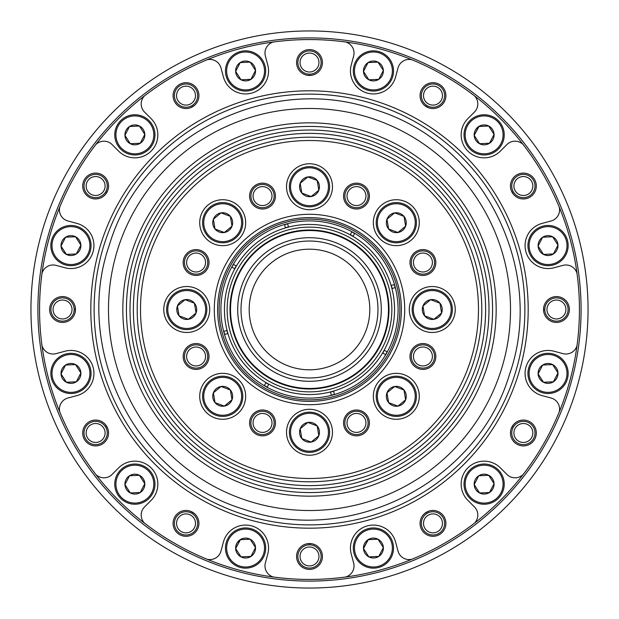 <?xml version="1.0" encoding="UTF-8"?>
<svg xmlns="http://www.w3.org/2000/svg" width="619" height="619" viewBox="0 0 619 619"><rect width="100%" height="100%" fill="white"/><g stroke="black" fill="none" stroke-linecap="round" stroke-linejoin="round"><path stroke-width="0.93" d="M309.5 510.513A201.013 201.013 0 0 1 108.487 309.5A201.013 201.013 0 0 1 309.5 108.487A201.013 201.013 0 0 1 510.513 309.5A201.013 201.013 0 0 1 309.5 510.513M109.524 244.52C141.488 136.768 268.514 72.052 374.48 109.524C482.232 141.488 546.948 268.514 509.476 374.48C477.512 482.232 350.486 546.948 244.52 509.476C136.768 477.512 72.052 350.486 109.524 244.52M309.5 94.127A215.373 215.373 0 0 1 514.335 376.058A215.373 215.373 0 0 0 309.5 94.127M309.5 481.799A172.299 172.299 0 0 1 137.201 309.5A172.299 172.299 0 0 1 309.5 137.201A172.299 172.299 0 0 1 481.799 309.5A172.299 172.299 0 0 1 309.5 481.799M309.5 133.379A176.121 176.121 0 0 1 485.621 309.5A176.121 176.121 0 0 1 309.5 485.621A176.121 176.121 0 0 1 133.379 309.5A176.121 176.121 0 0 1 309.5 133.379M309.5 488.979A179.479 179.479 0 0 1 130.021 309.5A179.479 179.479 0 0 1 309.5 130.021A179.479 179.479 0 0 1 488.979 309.5A179.479 179.479 0 0 1 309.5 488.979M309.5 126.431A183.069 183.069 0 0 1 492.569 309.5A183.069 183.069 0 0 1 309.5 492.569A183.069 183.069 0 0 1 126.431 309.5A183.069 183.069 0 0 1 309.5 126.431M309.5 122.841A186.659 186.659 0 0 1 496.159 309.5A186.659 186.659 0 0 1 309.5 496.159A186.659 186.659 0 0 1 122.841 309.5A186.659 186.659 0 0 1 309.5 122.841M378.124 348.574A78.969 78.969 0 0 0 348.574 240.876A78.969 78.969 0 0 0 240.876 270.426A78.969 78.969 0 0 0 270.426 378.124A78.969 78.969 0 0 0 378.124 348.574M235.591 267.416A85.051 85.051 0 0 0 267.416 383.409A85.051 85.051 0 0 0 383.409 351.584A85.051 85.051 0 0 0 351.584 235.591A85.051 85.051 0 0 0 235.591 267.416M230.98 264.785A90.359 90.359 0 0 0 264.785 388.02A90.359 90.359 0 0 0 388.02 354.215A90.359 90.359 0 0 0 354.215 230.98A90.359 90.359 0 0 0 230.98 264.785M229.649 264.027A91.891 91.891 0 0 0 264.027 389.351A91.891 91.891 0 0 0 389.351 354.973A91.891 91.891 0 0 0 354.973 229.649A91.891 91.891 0 0 0 229.649 264.027M232.512 265.667A88.587 88.587 0 0 1 353.333 232.512A88.587 88.587 0 0 1 386.488 353.333A88.587 88.587 0 0 1 265.667 386.488A88.587 88.587 0 0 1 232.512 265.667M382.774 353.054L384.353 350.284L387.123 351.863L385.544 354.633L382.774 353.054M392.113 288.485L391.27 285.413L394.342 284.57L395.185 287.642L392.113 288.485M353.054 236.226L350.284 234.647L351.863 231.877L354.633 233.456L353.054 236.226M288.485 226.887L285.413 227.73L284.57 224.658L287.642 223.815L288.485 226.887M236.226 265.946L234.647 268.716L231.877 267.137L233.456 264.367L236.226 265.946M226.887 330.515L227.73 333.587L224.658 334.43L223.815 331.358L226.887 330.515M265.946 382.774L268.716 384.353L267.137 387.123L264.367 385.544L265.946 382.774M330.515 392.113L333.587 391.27L334.43 394.342L331.358 395.185L330.515 392.113M247.113 273.977A71.789 71.789 0 0 0 273.977 371.887A71.789 71.789 0 0 0 371.887 345.023M588.05 309.5A278.55 278.55 0 0 0 170.225 68.268A278.55 278.55 0 0 0 170.225 550.732A278.55 278.55 0 0 0 588.05 309.5M37.906 309.5A271.594 271.594 0 0 1 445.293 74.295A271.594 271.594 0 0 1 445.293 544.705A271.594 271.594 0 0 1 37.906 309.5M39.562 309.5A269.938 269.938 0 0 0 41.976 345.51A11.49 11.49 0 0 0 56.043 353.627L65.01 351.228A22.973 22.973 0 0 1 93.144 367.469A22.973 22.973 0 0 1 76.895 395.611L67.935 398.009A11.49 11.49 0 0 0 59.819 412.076A269.938 269.938 0 0 0 95.821 474.448A11.49 11.49 0 0 0 112.07 474.448L118.624 467.887A22.973 22.973 0 0 1 151.113 467.887A22.973 22.973 0 0 1 151.113 500.376L144.552 506.93A11.49 11.49 0 0 0 144.552 523.179A269.938 269.938 0 0 0 206.924 559.181A11.49 11.49 0 0 0 220.991 551.065L223.389 542.105A22.973 22.973 0 0 1 251.531 525.856A22.973 22.973 0 0 1 267.772 553.99L265.373 562.957A11.49 11.49 0 0 0 273.49 577.024A269.938 269.938 0 0 0 345.51 577.024A11.49 11.49 0 0 0 353.627 562.957L351.228 553.99A22.973 22.973 0 0 1 367.469 525.856A22.973 22.973 0 0 1 395.611 542.105L398.009 551.065A11.49 11.49 0 0 0 412.076 559.181A269.938 269.938 0 0 0 474.448 523.179A11.49 11.49 0 0 0 474.448 506.93L467.887 500.376A22.973 22.973 0 0 1 467.887 467.887A22.973 22.973 0 0 1 500.376 467.887L506.93 474.448A11.49 11.49 0 0 0 523.179 474.448A269.938 269.938 0 0 1 41.976 273.49A269.938 269.938 0 0 0 39.562 309.5M577.024 345.51A269.938 269.938 0 0 0 577.024 273.49A11.49 11.49 0 0 0 562.957 265.373L553.99 267.772A22.973 22.973 0 0 1 525.856 251.531A22.973 22.973 0 0 1 542.105 223.389L551.065 220.991A11.49 11.49 0 0 0 559.181 206.924A269.938 269.938 0 0 0 523.179 144.552A11.49 11.49 0 0 0 506.93 144.552L500.376 151.113A22.973 22.973 0 0 1 467.887 151.113A22.973 22.973 0 0 1 467.887 118.624L474.448 112.07A11.49 11.49 0 0 0 474.448 95.821A269.938 269.938 0 0 0 412.076 59.819A11.49 11.49 0 0 0 398.009 67.935L395.611 76.895A22.973 22.973 0 0 1 367.469 93.144A22.973 22.973 0 0 1 351.228 65.01L353.627 56.043A11.49 11.49 0 0 0 345.51 41.976A269.938 269.938 0 0 0 273.49 41.976A11.49 11.49 0 0 0 265.373 56.043L267.772 65.01A22.973 22.973 0 0 1 251.531 93.144A22.973 22.973 0 0 1 223.389 76.895L220.991 67.935A11.49 11.49 0 0 0 206.924 59.819A269.938 269.938 0 0 0 144.552 95.821A11.49 11.49 0 0 0 144.552 112.07L151.113 118.624A22.973 22.973 0 0 1 151.113 151.113A22.973 22.973 0 0 1 118.624 151.113L112.07 144.552A11.49 11.49 0 0 0 95.821 144.552A269.938 269.938 0 0 0 59.819 206.924A11.49 11.49 0 0 0 67.935 220.991L76.895 223.389A22.973 22.973 0 0 1 93.144 251.531A22.973 22.973 0 0 1 65.01 267.772L56.043 265.373A11.49 11.49 0 0 0 41.976 273.49A269.938 269.938 0 0 1 577.024 273.49A269.938 269.938 0 0 1 577.024 345.51A11.49 11.49 0 0 1 562.957 353.627L553.99 351.228A22.973 22.973 0 0 0 525.856 367.469A22.973 22.973 0 0 0 542.105 395.611L551.065 398.009A11.49 11.49 0 0 1 559.181 412.076A269.938 269.938 0 0 0 577.024 345.51M345.394 371.671A71.789 71.789 0 0 1 237.711 309.5A71.789 71.789 0 0 1 345.394 247.329A71.789 71.789 0 0 1 345.394 371.671M343.738 368.8A68.477 68.477 0 0 0 343.738 250.2A68.477 68.477 0 0 0 241.023 309.5A68.477 68.477 0 0 0 343.738 368.8M279.347 257.272A60.306 60.306 0 0 0 279.347 361.728A60.306 60.306 0 0 0 369.806 309.5A60.306 60.306 0 0 0 279.347 257.272M245.581 89.91A18.949 18.949 0 0 0 261.992 61.474A18.949 18.949 0 0 0 229.169 61.474A18.949 18.949 0 0 0 245.581 89.91M134.872 153.822A18.949 18.949 0 0 0 151.284 125.394A18.949 18.949 0 0 0 118.461 125.394A18.949 18.949 0 0 0 134.872 153.822M70.953 264.537A18.949 18.949 0 0 0 87.364 236.102A18.949 18.949 0 0 0 54.542 236.102A18.949 18.949 0 0 0 70.953 264.537M70.953 392.369A18.949 18.949 0 0 0 87.364 363.941A18.949 18.949 0 0 0 54.542 363.941A18.949 18.949 0 0 0 70.953 392.369M134.872 503.085A18.949 18.949 0 0 0 151.284 474.649A18.949 18.949 0 0 0 118.461 474.649A18.949 18.949 0 0 0 134.872 503.085M245.581 566.996A18.949 18.949 0 0 0 261.992 538.569A18.949 18.949 0 0 0 229.169 538.569A18.949 18.949 0 0 0 245.581 566.996M373.419 566.996A18.949 18.949 0 0 0 389.831 538.569A18.949 18.949 0 0 0 357.008 538.569A18.949 18.949 0 0 0 373.419 566.996M484.128 503.085A18.949 18.949 0 0 0 500.539 474.649A18.949 18.949 0 0 0 467.716 474.649A18.949 18.949 0 0 0 484.128 503.085M548.047 392.369A18.949 18.949 0 0 0 564.458 363.941A18.949 18.949 0 0 0 531.636 363.941A18.949 18.949 0 0 0 548.047 392.369M548.047 264.537A18.949 18.949 0 0 0 564.458 236.102A18.949 18.949 0 0 0 531.636 236.102A18.949 18.949 0 0 0 548.047 264.537M484.128 153.822A18.949 18.949 0 0 0 500.539 125.394A18.949 18.949 0 0 0 467.716 125.394A18.949 18.949 0 0 0 484.128 153.822M373.419 89.91A18.949 18.949 0 0 0 389.831 61.474A18.949 18.949 0 0 0 357.008 61.474A18.949 18.949 0 0 0 373.419 89.91M520.741 366.1A218.693 218.693 0 0 1 154.866 464.134A218.693 218.693 0 0 1 252.9 98.259A218.693 218.693 0 0 1 520.741 366.1M517.538 365.241A215.373 215.373 0 0 0 253.759 101.462A215.373 215.373 0 0 0 157.211 461.789A215.373 215.373 0 0 0 517.538 365.241M445.463 98.97A12.922 12.922 0 0 0 429.64 83.139A12.922 12.922 0 0 0 423.845 104.766A12.922 12.922 0 0 0 445.463 98.97M535.861 189.36A12.922 12.922 0 0 0 520.03 173.537A12.922 12.922 0 0 0 514.234 195.155A12.922 12.922 0 0 0 535.861 189.36M568.946 312.843A12.922 12.922 0 0 0 553.115 297.019A12.922 12.922 0 0 0 547.328 318.638A12.922 12.922 0 0 0 568.946 312.843M535.861 436.325A12.922 12.922 0 0 0 520.03 420.502A12.922 12.922 0 0 0 514.234 442.121A12.922 12.922 0 0 0 535.861 436.325M445.463 526.723A12.922 12.922 0 0 0 429.64 510.892A12.922 12.922 0 0 0 423.845 532.51A12.922 12.922 0 0 0 445.463 526.723M321.981 559.808A12.922 12.922 0 0 0 306.157 543.977A12.922 12.922 0 0 0 300.362 565.596A12.922 12.922 0 0 0 321.981 559.808M198.498 526.723A12.922 12.922 0 0 0 182.675 510.892A12.922 12.922 0 0 0 176.879 532.51A12.922 12.922 0 0 0 198.498 526.723M108.108 436.325A12.922 12.922 0 0 0 92.277 420.502A12.922 12.922 0 0 0 86.49 442.121A12.922 12.922 0 0 0 108.108 436.325M75.023 312.843A12.922 12.922 0 0 0 59.192 297.019A12.922 12.922 0 0 0 53.404 318.638A12.922 12.922 0 0 0 75.023 312.843M108.108 189.36A12.922 12.922 0 0 0 92.277 173.537A12.922 12.922 0 0 0 86.49 195.155A12.922 12.922 0 0 0 108.108 189.36M198.498 98.97A12.922 12.922 0 0 0 182.675 83.139A12.922 12.922 0 0 0 176.879 104.766A12.922 12.922 0 0 0 198.498 98.97M321.981 65.885A12.922 12.922 0 0 0 306.157 50.054A12.922 12.922 0 0 0 300.362 71.672A12.922 12.922 0 0 0 321.981 65.885M523.179 474.448A269.938 269.938 0 0 0 559.181 412.076M195.496 95.628A9.478 9.478 0 0 0 181.282 87.418A9.478 9.478 0 0 0 181.282 103.83A9.478 9.478 0 0 0 195.496 95.628M105.098 186.017A9.478 9.478 0 0 0 90.885 177.815A9.478 9.478 0 0 0 90.885 194.227A9.478 9.478 0 0 0 105.098 186.017M72.013 309.5A9.478 9.478 0 0 0 57.799 301.291A9.478 9.478 0 0 0 57.799 317.709A9.478 9.478 0 0 0 72.013 309.5M105.098 432.983A9.478 9.478 0 0 0 90.885 424.773A9.478 9.478 0 0 0 90.885 441.185A9.478 9.478 0 0 0 105.098 432.983M195.496 523.372A9.478 9.478 0 0 0 181.282 515.17A9.478 9.478 0 0 0 181.282 531.582A9.478 9.478 0 0 0 195.496 523.372M318.978 556.466A9.478 9.478 0 0 0 304.765 548.256A9.478 9.478 0 0 0 304.765 564.667A9.478 9.478 0 0 0 318.978 556.466M442.461 523.372A9.478 9.478 0 0 0 428.24 515.17A9.478 9.478 0 0 0 428.24 531.582A9.478 9.478 0 0 0 442.461 523.372M532.851 432.983A9.478 9.478 0 0 0 518.637 424.773A9.478 9.478 0 0 0 518.637 441.185A9.478 9.478 0 0 0 532.851 432.983M565.936 309.5A9.478 9.478 0 0 0 551.722 301.291A9.478 9.478 0 0 0 551.722 317.709A9.478 9.478 0 0 0 565.936 309.5M532.851 186.017A9.478 9.478 0 0 0 518.637 177.815A9.478 9.478 0 0 0 518.637 194.227A9.478 9.478 0 0 0 532.851 186.017M442.461 95.628A9.478 9.478 0 0 0 428.24 87.418A9.478 9.478 0 0 0 428.24 103.83A9.478 9.478 0 0 0 442.461 95.628M318.978 62.534A9.478 9.478 0 0 0 304.765 54.333A9.478 9.478 0 0 0 304.765 70.744A9.478 9.478 0 0 0 318.978 62.534M197.647 95.628A11.629 11.629 0 0 0 180.206 85.554A11.629 11.629 0 0 0 180.206 105.694A11.629 11.629 0 0 0 197.647 95.628M107.257 186.017A11.629 11.629 0 0 0 89.809 175.951A11.629 11.629 0 0 0 89.809 196.091A11.629 11.629 0 0 0 107.257 186.017M74.172 309.5A11.629 11.629 0 0 0 56.724 299.426A11.629 11.629 0 0 0 56.724 319.574A11.629 11.629 0 0 0 74.172 309.5M107.257 432.983A11.629 11.629 0 0 0 89.809 422.909A11.629 11.629 0 0 0 89.809 443.049A11.629 11.629 0 0 0 107.257 432.983M197.647 523.372A11.629 11.629 0 0 0 180.206 513.306A11.629 11.629 0 0 0 180.206 533.446A11.629 11.629 0 0 0 197.647 523.372M321.129 556.466A11.629 11.629 0 0 0 303.681 546.391A11.629 11.629 0 0 0 303.681 566.532A11.629 11.629 0 0 0 321.129 556.466M444.612 523.372A11.629 11.629 0 0 0 427.164 513.306A11.629 11.629 0 0 0 427.164 533.446A11.629 11.629 0 0 0 444.612 523.372M535.002 432.983A11.629 11.629 0 0 0 517.561 422.909A11.629 11.629 0 0 0 517.561 443.049A11.629 11.629 0 0 0 535.002 432.983M568.095 309.5A11.629 11.629 0 0 0 550.647 299.426A11.629 11.629 0 0 0 550.647 319.574A11.629 11.629 0 0 0 568.095 309.5M535.002 186.017A11.629 11.629 0 0 0 517.561 175.951A11.629 11.629 0 0 0 517.561 196.091A11.629 11.629 0 0 0 535.002 186.017M444.612 95.628A11.629 11.629 0 0 0 427.164 85.554A11.629 11.629 0 0 0 427.164 105.694A11.629 11.629 0 0 0 444.612 95.628M321.129 62.534A11.629 11.629 0 0 0 303.681 52.468A11.629 11.629 0 0 0 303.681 72.609A11.629 11.629 0 0 0 321.129 62.534M543.714 311.612A234.222 234.222 0 0 0 543.722 309.5A234.222 234.222 0 0 0 543.714 307.388M513.391 194.219A234.222 234.222 0 0 0 511.279 190.567M428.433 107.721A234.222 234.222 0 0 0 424.781 105.609M311.612 75.286A234.222 234.222 0 0 0 307.388 75.286M194.219 105.609A234.222 234.222 0 0 0 190.567 107.721M107.721 190.567A234.222 234.222 0 0 0 105.609 194.219M75.286 307.388A234.222 234.222 0 0 0 75.286 311.612M105.609 424.781A234.222 234.222 0 0 0 107.721 428.433M190.567 511.279A234.222 234.222 0 0 0 194.219 513.391M307.388 543.714A234.222 234.222 0 0 0 311.612 543.714M424.781 513.391A234.222 234.222 0 0 0 428.433 511.279M511.279 428.433A234.222 234.222 0 0 0 513.391 424.781M404.71 309.5A95.21 95.21 0 0 1 261.899 391.951A95.21 95.21 0 0 1 261.899 227.049A95.21 95.21 0 0 1 404.71 309.5M401.391 309.5A91.891 91.891 0 0 0 309.5 217.609A91.891 91.891 0 0 0 217.609 309.5A91.891 91.891 0 0 0 309.5 401.391A91.891 91.891 0 0 0 401.391 309.5M481.799 309.5A172.299 172.299 0 0 1 309.5 481.799A172.299 172.299 0 0 1 137.201 309.5A172.299 172.299 0 0 1 309.5 137.201A172.299 172.299 0 0 1 481.799 309.5M478.479 309.5A168.979 168.979 0 0 0 225.007 163.153A168.979 168.979 0 0 0 225.007 455.847A168.979 168.979 0 0 0 478.479 309.5M183.162 356.482A12.922 12.922 0 0 0 202.545 367.671A12.922 12.922 0 0 0 202.545 345.286A12.922 12.922 0 0 0 183.162 356.482M183.162 262.518A12.922 12.922 0 0 0 202.545 273.714A12.922 12.922 0 0 0 202.545 251.329A12.922 12.922 0 0 0 183.162 262.518M249.596 196.084A12.922 12.922 0 0 0 268.979 207.272A12.922 12.922 0 0 0 268.979 184.888A12.922 12.922 0 0 0 249.596 196.084M343.56 196.084A12.922 12.922 0 0 0 362.943 207.272A12.922 12.922 0 0 0 362.943 184.888A12.922 12.922 0 0 0 343.56 196.084M409.995 262.518A12.922 12.922 0 0 0 429.377 273.714A12.922 12.922 0 0 0 429.377 251.329A12.922 12.922 0 0 0 409.995 262.518M409.995 356.482A12.922 12.922 0 0 0 429.377 367.671A12.922 12.922 0 0 0 429.377 345.286A12.922 12.922 0 0 0 409.995 356.482M343.56 422.916A12.922 12.922 0 0 0 362.943 434.112A12.922 12.922 0 0 0 362.943 411.728A12.922 12.922 0 0 0 343.56 422.916M249.596 422.916A12.922 12.922 0 0 0 268.979 434.112A12.922 12.922 0 0 0 268.979 411.728A12.922 12.922 0 0 0 249.596 422.916M199.72 396.307A22.973 22.973 0 0 0 234.183 416.2A22.973 22.973 0 0 0 234.183 376.414A22.973 22.973 0 0 0 199.72 396.307M163.764 309.5A22.973 22.973 0 0 0 198.227 329.393A22.973 22.973 0 0 0 198.227 289.607A22.973 22.973 0 0 0 163.764 309.5M199.72 222.693A22.973 22.973 0 0 0 234.183 242.586A22.973 22.973 0 0 0 234.183 202.8A22.973 22.973 0 0 0 199.72 222.693M286.527 186.737A22.973 22.973 0 0 0 320.99 206.63A22.973 22.973 0 0 0 320.99 166.844A22.973 22.973 0 0 0 286.527 186.737M373.334 222.693A22.973 22.973 0 0 0 407.789 242.586A22.973 22.973 0 0 0 407.789 202.8A22.973 22.973 0 0 0 373.334 222.693M409.291 309.5A22.973 22.973 0 0 0 443.753 329.393A22.973 22.973 0 0 0 443.753 289.607A22.973 22.973 0 0 0 409.291 309.5M373.334 396.307A22.973 22.973 0 0 0 407.789 416.2A22.973 22.973 0 0 0 407.789 376.414A22.973 22.973 0 0 0 373.334 396.307M286.527 432.263A22.973 22.973 0 0 0 320.99 452.156A22.973 22.973 0 0 0 320.99 412.37A22.973 22.973 0 0 0 286.527 432.263M271.996 196.084A9.478 9.478 0 0 0 257.783 187.874A9.478 9.478 0 0 0 257.783 204.285A9.478 9.478 0 0 0 271.996 196.084M205.554 262.518A9.478 9.478 0 0 0 191.341 254.316A9.478 9.478 0 0 0 191.341 270.727A9.478 9.478 0 0 0 205.554 262.518M205.554 356.482A9.478 9.478 0 0 0 191.341 348.273A9.478 9.478 0 0 0 191.341 364.684A9.478 9.478 0 0 0 205.554 356.482M271.996 422.916A9.478 9.478 0 0 0 257.783 414.715A9.478 9.478 0 0 0 257.783 431.126A9.478 9.478 0 0 0 271.996 422.916M365.953 422.916A9.478 9.478 0 0 0 351.739 414.715A9.478 9.478 0 0 0 351.739 431.126A9.478 9.478 0 0 0 365.953 422.916M432.395 356.482A9.478 9.478 0 0 0 418.181 348.273A9.478 9.478 0 0 0 418.181 364.684A9.478 9.478 0 0 0 432.395 356.482M432.395 262.518A9.478 9.478 0 0 0 418.181 254.316A9.478 9.478 0 0 0 418.181 270.727A9.478 9.478 0 0 0 432.395 262.518M365.953 196.084A9.478 9.478 0 0 0 351.739 187.874A9.478 9.478 0 0 0 351.739 204.285A9.478 9.478 0 0 0 365.953 196.084M274.147 196.084A11.629 11.629 0 0 0 256.707 186.01A11.629 11.629 0 0 0 256.707 206.15A11.629 11.629 0 0 0 274.147 196.084M207.713 262.518A11.629 11.629 0 0 0 190.265 252.451A11.629 11.629 0 0 0 190.265 272.592A11.629 11.629 0 0 0 207.713 262.518M207.713 356.482A11.629 11.629 0 0 0 190.265 346.408A11.629 11.629 0 0 0 190.265 366.549A11.629 11.629 0 0 0 207.713 356.482M274.147 422.916A11.629 11.629 0 0 0 256.707 412.85A11.629 11.629 0 0 0 256.707 432.991A11.629 11.629 0 0 0 274.147 422.916M368.112 422.916A11.629 11.629 0 0 0 350.663 412.85A11.629 11.629 0 0 0 350.663 432.991A11.629 11.629 0 0 0 368.112 422.916M434.546 356.482A11.629 11.629 0 0 0 417.105 346.408A11.629 11.629 0 0 0 417.105 366.549A11.629 11.629 0 0 0 434.546 356.482M434.546 262.518A11.629 11.629 0 0 0 417.105 252.451A11.629 11.629 0 0 0 417.105 272.592A11.629 11.629 0 0 0 434.546 262.518M368.112 196.084A11.629 11.629 0 0 0 350.663 186.01A11.629 11.629 0 0 0 350.663 206.15A11.629 11.629 0 0 0 368.112 196.084M231.823 399.944L232.009 399.797A9.95 9.95 0 0 0 221.06 386.496A9.95 9.95 0 0 0 215.017 402.629A9.95 9.95 0 0 0 232.009 399.797L230.376 389.985L221.06 386.496L213.377 392.817L215.017 402.629L224.326 406.118L232.009 399.797L230.376 389.985L221.06 386.496L213.377 392.817L215.017 402.629M210.646 381.675A18.949 18.949 0 0 1 241.387 393.189A18.949 18.949 0 0 1 216.046 414.057A18.949 18.949 0 0 1 210.646 381.675M209.918 380.786A20.102 20.102 0 0 1 242.524 393.003A20.102 20.102 0 0 1 215.644 415.132A20.102 20.102 0 0 1 209.918 380.786M215.458 402.799L224.326 406.118M378.557 79.333L378.797 79.325A9.95 9.95 0 0 0 377.977 62.117A9.95 9.95 0 0 0 363.485 71.425A9.95 9.95 0 0 0 378.797 79.325L383.354 70.481L377.977 62.117L368.042 62.581L363.485 71.425L368.854 79.797L378.797 79.325L383.354 70.481L377.977 62.117L368.042 62.581L363.485 71.425M372.522 52.019A18.949 18.949 0 0 1 390.264 79.642A18.949 18.949 0 0 1 357.473 81.197A18.949 18.949 0 0 1 372.522 52.019M372.468 50.874A20.102 20.102 0 0 1 391.285 80.168A20.102 20.102 0 0 1 356.505 81.816A20.102 20.102 0 0 1 372.468 50.874M363.74 71.819L368.854 79.797M250.718 79.333L250.958 79.325A9.95 9.95 0 0 0 250.146 62.117A9.95 9.95 0 0 0 235.646 71.425A9.95 9.95 0 0 0 250.958 79.325L255.515 70.481L250.146 62.117L240.203 62.581L235.646 71.425L241.023 79.797L250.958 79.325L255.515 70.481L250.146 62.117L240.203 62.581L235.646 71.425M244.683 52.019A18.949 18.949 0 0 1 262.425 79.642A18.949 18.949 0 0 1 229.634 81.197A18.949 18.949 0 0 1 244.683 52.019M244.629 50.874A20.102 20.102 0 0 1 263.446 80.168A20.102 20.102 0 0 1 228.666 81.816A20.102 20.102 0 0 1 244.629 50.874M235.901 71.819L241.023 79.797M140.01 143.252L140.25 143.244A9.95 9.95 0 0 0 139.43 126.028A9.95 9.95 0 0 0 124.937 135.344A9.95 9.95 0 0 0 140.25 143.244L144.807 134.4L139.43 126.028L129.495 126.5L124.937 135.344L130.307 143.709L140.25 143.244L144.807 134.4L139.43 126.028L129.495 126.5L124.937 135.344L130.307 143.709M133.975 115.939A18.949 18.949 0 0 1 151.717 143.562A18.949 18.949 0 0 1 118.925 145.109A18.949 18.949 0 0 1 133.975 115.939M133.921 114.794A20.102 20.102 0 0 1 152.738 144.088A20.102 20.102 0 0 1 117.958 145.736A20.102 20.102 0 0 1 133.921 114.794M76.091 253.96L76.33 253.952A9.95 9.95 0 0 0 75.518 236.744A9.95 9.95 0 0 0 61.018 246.053A9.95 9.95 0 0 0 76.33 253.952L80.888 245.109L75.518 236.744L65.575 237.209L61.018 246.053L66.395 254.424L76.33 253.952L80.888 245.109L75.518 236.744L65.575 237.209L61.018 246.053L66.395 254.424M70.055 226.647A18.949 18.949 0 0 1 87.797 254.27A18.949 18.949 0 0 1 55.006 255.825A18.949 18.949 0 0 1 70.055 226.647M70.001 225.502A20.102 20.102 0 0 1 88.819 254.796A20.102 20.102 0 0 1 54.039 256.444A20.102 20.102 0 0 1 70.001 225.502M76.091 381.799L76.33 381.791A9.95 9.95 0 0 0 75.518 364.576A9.95 9.95 0 0 0 61.018 373.891A9.95 9.95 0 0 0 76.33 381.791L80.888 372.948L75.518 364.576L65.575 365.048L61.018 373.891L66.395 382.256L76.33 381.791L80.888 372.948L75.518 364.576L65.575 365.048L61.018 373.891L66.395 382.256M70.055 354.486A18.949 18.949 0 0 1 87.797 382.109A18.949 18.949 0 0 1 55.006 383.656A18.949 18.949 0 0 1 70.055 354.486M70.001 353.341A20.102 20.102 0 0 1 88.819 382.635A20.102 20.102 0 0 1 54.039 384.283A20.102 20.102 0 0 1 70.001 353.341M140.01 492.507L140.25 492.5A9.95 9.95 0 0 0 139.43 475.291A9.95 9.95 0 0 0 124.937 484.6A9.95 9.95 0 0 0 140.25 492.5L144.807 483.656L139.43 475.291L129.495 475.756L124.937 484.6L130.307 492.972L140.25 492.5L144.807 483.656L139.43 475.291L129.495 475.756L124.937 484.6L130.307 492.972M133.975 465.194A18.949 18.949 0 0 1 151.717 492.817A18.949 18.949 0 0 1 118.925 494.372A18.949 18.949 0 0 1 133.975 465.194M133.921 464.049A20.102 20.102 0 0 1 152.738 493.343A20.102 20.102 0 0 1 117.958 494.991A20.102 20.102 0 0 1 133.921 464.049M250.718 556.427L250.958 556.419A9.95 9.95 0 0 0 250.146 539.203A9.95 9.95 0 0 0 235.646 548.519A9.95 9.95 0 0 0 250.958 556.419L255.515 547.575L250.146 539.203L240.203 539.675L235.646 548.519L241.023 556.883L250.958 556.419L255.515 547.575L250.146 539.203M244.683 529.113A18.949 18.949 0 0 1 262.425 556.736A18.949 18.949 0 0 1 229.634 558.292A18.949 18.949 0 0 1 244.683 529.113M244.629 527.968A20.102 20.102 0 0 1 263.446 557.262A20.102 20.102 0 0 1 228.666 558.911A20.102 20.102 0 0 1 244.629 527.968M240.443 539.667L235.646 548.519L241.023 556.883M378.557 556.427L378.797 556.419A9.95 9.95 0 0 0 377.977 539.203A9.95 9.95 0 0 0 363.485 548.519A9.95 9.95 0 0 0 378.797 556.419L383.354 547.575L377.977 539.203L368.042 539.675L363.485 548.519L368.854 556.883L378.797 556.419L383.354 547.575L377.977 539.203M372.522 529.113A18.949 18.949 0 0 1 390.264 556.736A18.949 18.949 0 0 1 357.473 558.292A18.949 18.949 0 0 1 372.522 529.113M372.468 527.968A20.102 20.102 0 0 1 391.285 557.262A20.102 20.102 0 0 1 356.505 558.911A20.102 20.102 0 0 1 372.468 527.968M368.282 539.667L363.485 548.519L368.854 556.883M489.265 492.507L489.505 492.5A9.95 9.95 0 0 0 488.693 475.291A9.95 9.95 0 0 0 474.193 484.6A9.95 9.95 0 0 0 489.505 492.5L494.063 483.656L488.693 475.291L478.75 475.756L474.193 484.6L479.57 492.972L489.505 492.5L494.063 483.656L488.693 475.291L478.75 475.756L474.193 484.6L479.57 492.972M483.23 465.194A18.949 18.949 0 0 1 500.972 492.817A18.949 18.949 0 0 1 468.181 494.372A18.949 18.949 0 0 1 483.23 465.194M483.176 464.049A20.102 20.102 0 0 1 501.994 493.343A20.102 20.102 0 0 1 467.213 494.991A20.102 20.102 0 0 1 483.176 464.049M553.185 381.799L553.425 381.791A9.95 9.95 0 0 0 552.605 364.576A9.95 9.95 0 0 0 538.112 373.891A9.95 9.95 0 0 0 553.425 381.791L557.982 372.948L552.605 364.576L542.67 365.048L538.112 373.891L543.482 382.256L553.425 381.791L557.982 372.948L552.605 364.576L542.67 365.048L538.112 373.891L543.482 382.256M547.15 354.486A18.949 18.949 0 0 1 564.892 382.109A18.949 18.949 0 0 1 532.1 383.656A18.949 18.949 0 0 1 547.15 354.486M547.095 353.341A20.102 20.102 0 0 1 565.913 382.635A20.102 20.102 0 0 1 531.133 384.283A20.102 20.102 0 0 1 547.095 353.341M553.185 253.96L553.425 253.952A9.95 9.95 0 0 0 552.605 236.744A9.95 9.95 0 0 0 538.112 246.053A9.95 9.95 0 0 0 553.425 253.952L557.982 245.109L552.605 236.744L542.67 237.209L538.112 246.053L543.482 254.424L553.425 253.952L557.982 245.109L552.605 236.744L542.67 237.209L538.112 246.053L543.482 254.424M547.15 226.647A18.949 18.949 0 0 1 564.892 254.27A18.949 18.949 0 0 1 532.1 255.825A18.949 18.949 0 0 1 547.15 226.647M547.095 225.502A20.102 20.102 0 0 1 565.913 254.796A20.102 20.102 0 0 1 531.133 256.444A20.102 20.102 0 0 1 547.095 225.502M489.265 143.252L489.505 143.244A9.95 9.95 0 0 0 488.693 126.028A9.95 9.95 0 0 0 474.193 135.344A9.95 9.95 0 0 0 489.505 143.244L494.063 134.4L488.693 126.028L478.75 126.5L474.193 135.344L479.57 143.709L489.505 143.244L494.063 134.4L488.693 126.028M483.23 115.939A18.949 18.949 0 0 1 500.972 143.562A18.949 18.949 0 0 1 468.181 145.109A18.949 18.949 0 0 1 483.23 115.939M483.176 114.794A20.102 20.102 0 0 1 501.994 144.088A20.102 20.102 0 0 1 467.213 145.736A20.102 20.102 0 0 1 483.176 114.794M478.99 126.493L474.193 135.344L479.57 143.709M231.823 226.33L232.009 226.183A9.95 9.95 0 0 0 221.06 212.882A9.95 9.95 0 0 0 215.017 229.015A9.95 9.95 0 0 0 232.009 226.183L230.376 216.371L221.06 212.882L213.377 219.203L215.017 229.015L224.326 232.504L232.009 226.183L230.376 216.371L221.06 212.882L213.377 219.203L215.017 229.015M210.646 208.061A18.949 18.949 0 0 1 241.387 219.575A18.949 18.949 0 0 1 216.046 240.443A18.949 18.949 0 0 1 210.646 208.061M209.918 207.172A20.102 20.102 0 0 1 242.524 219.389A20.102 20.102 0 0 1 215.644 241.518A20.102 20.102 0 0 1 209.918 207.172M215.458 229.185L224.326 232.504M195.867 313.137L196.053 312.99A9.95 9.95 0 0 0 185.104 299.689A9.95 9.95 0 0 0 179.053 315.822A9.95 9.95 0 0 0 196.053 312.99L194.42 303.178L185.104 299.689L177.421 306.01L179.053 315.822L188.369 319.311L196.053 312.99L194.42 303.178L185.104 299.689L177.421 306.01L179.053 315.822L188.369 319.311M174.69 294.868A18.949 18.949 0 0 1 205.431 306.382A18.949 18.949 0 0 1 180.09 327.25A18.949 18.949 0 0 1 174.69 294.868M173.962 293.979A20.102 20.102 0 0 1 206.568 306.196A20.102 20.102 0 0 1 179.688 328.325A20.102 20.102 0 0 1 173.962 293.979M318.63 190.373L318.816 190.226A9.95 9.95 0 0 0 307.867 176.926A9.95 9.95 0 0 0 301.817 193.058A9.95 9.95 0 0 0 318.816 190.226L317.183 180.415L307.867 176.926L300.184 183.247L301.817 193.058L311.133 196.548L318.816 190.226L317.183 180.415L307.867 176.926L300.184 183.247L301.817 193.058L311.133 196.548M297.453 172.105A18.949 18.949 0 0 1 328.194 183.619A18.949 18.949 0 0 1 302.853 204.487A18.949 18.949 0 0 1 297.453 172.105M296.725 171.215A20.102 20.102 0 0 1 329.331 183.433A20.102 20.102 0 0 1 302.451 205.562A20.102 20.102 0 0 1 296.725 171.215M318.63 435.9L318.816 435.753A9.95 9.95 0 0 0 307.867 422.452A9.95 9.95 0 0 0 301.817 438.585A9.95 9.95 0 0 0 318.816 435.753L317.183 425.942L307.867 422.452L300.184 428.774L301.817 438.585L311.133 442.074L318.816 435.753L317.183 425.942L307.867 422.452L300.184 428.774L301.817 438.585L311.133 442.074M297.453 417.632A18.949 18.949 0 0 1 328.194 429.145A18.949 18.949 0 0 1 302.853 450.013A18.949 18.949 0 0 1 297.453 417.632M296.725 416.742A20.102 20.102 0 0 1 329.331 428.959A20.102 20.102 0 0 1 302.451 451.089A20.102 20.102 0 0 1 296.725 416.742M405.437 399.944L405.623 399.797A9.95 9.95 0 0 0 394.674 386.496A9.95 9.95 0 0 0 388.624 402.629A9.95 9.95 0 0 0 405.623 399.797L403.983 389.985L394.674 386.496L386.991 392.817L388.624 402.629L397.94 406.118L405.623 399.797L403.983 389.985L394.674 386.496L386.991 392.817L388.624 402.629L397.94 406.118M384.26 381.675A18.949 18.949 0 0 1 415.001 393.189A18.949 18.949 0 0 1 389.661 414.057A18.949 18.949 0 0 1 384.26 381.675M383.532 380.786A20.102 20.102 0 0 1 416.138 393.003A20.102 20.102 0 0 1 389.258 415.132A20.102 20.102 0 0 1 383.532 380.786M441.393 313.137L441.579 312.99A9.95 9.95 0 0 0 430.631 299.689A9.95 9.95 0 0 0 424.58 315.822A9.95 9.95 0 0 0 441.579 312.99L439.947 303.178L430.631 299.689L422.947 306.01L424.58 315.822L433.896 319.311L441.579 312.99L439.947 303.178L430.631 299.689L422.947 306.01L424.58 315.822L433.896 319.311M420.216 294.868A18.949 18.949 0 0 1 450.957 306.382A18.949 18.949 0 0 1 425.617 327.25A18.949 18.949 0 0 1 420.216 294.868M419.489 293.979A20.102 20.102 0 0 1 452.094 306.196A20.102 20.102 0 0 1 425.214 328.325A20.102 20.102 0 0 1 419.489 293.979M405.437 226.33L405.623 226.183A9.95 9.95 0 0 0 394.674 212.882A9.95 9.95 0 0 0 388.624 229.015A9.95 9.95 0 0 0 405.623 226.183L403.983 216.371L394.674 212.882L386.991 219.203L388.624 229.015L397.94 232.504L405.623 226.183L403.983 216.371L394.674 212.882L386.991 219.203L388.624 229.015L397.94 232.504M384.26 208.061A18.949 18.949 0 0 1 415.001 219.575A18.949 18.949 0 0 1 389.661 240.443A18.949 18.949 0 0 1 384.26 208.061M383.532 207.172A20.102 20.102 0 0 1 416.138 219.389A20.102 20.102 0 0 1 389.258 241.518A20.102 20.102 0 0 1 383.532 207.172M378.58 348.837A79.495 79.495 0 0 0 348.837 240.42A79.495 79.495 0 0 0 240.42 270.163A79.495 79.495 0 0 0 270.163 378.58A79.495 79.495 0 0 0 378.58 348.837M237.936 268.747A82.35 82.35 0 0 0 268.747 381.064A82.35 82.35 0 0 0 381.064 350.253A82.35 82.35 0 0 0 350.253 237.936A82.35 82.35 0 0 0 237.936 268.747"/></g></svg>

